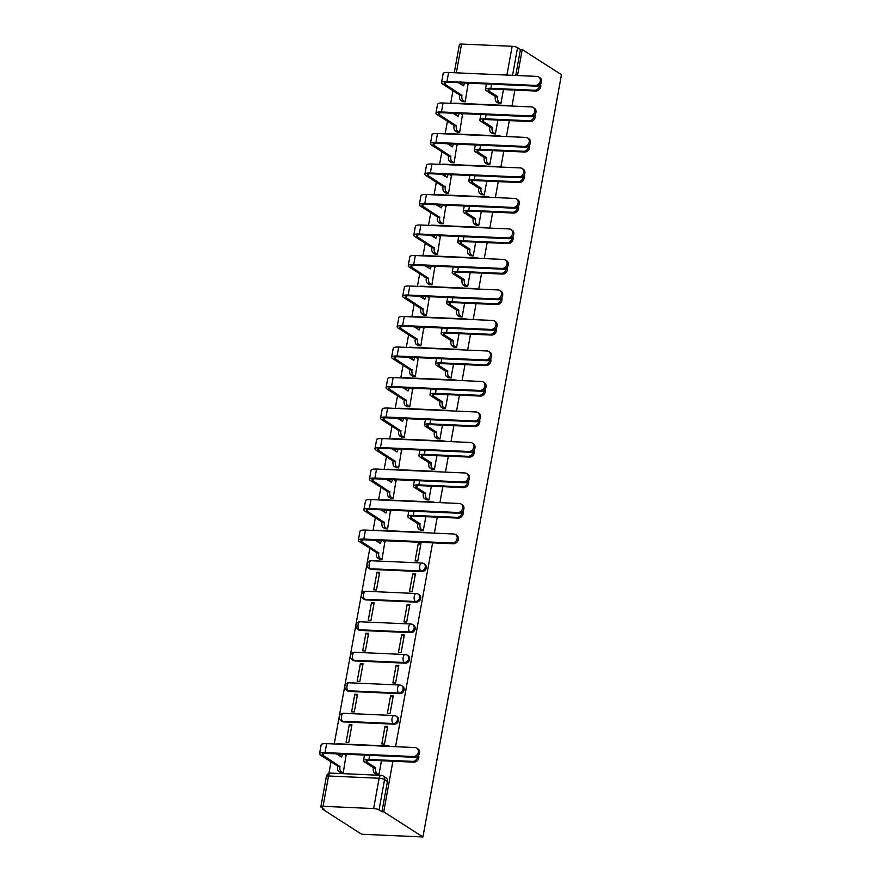 <?xml version="1.0" encoding="UTF-8"?>
<svg xmlns="http://www.w3.org/2000/svg" width="881" height="881" viewBox="0 0 881 881"><rect width="100%" height="100%" fill="white"/><g stroke="black" fill="none" stroke-linecap="round" stroke-linejoin="round"><path stroke-width="1.32" d="M371.375 569.401L421.966 571.648A4.097 3.447 -57.4 0 0 426.25 567.893A4.097 3.447 -57.4 0 0 424.884 564.292L423.86 563.642A4.097 3.447 122.6 0 1 425.226 567.243A4.097 3.447 122.6 0 1 420.942 570.998L370.361 568.752A4.097 3.447 122.6 0 1 368.864 568.278L369.877 568.939A4.097 3.447 -57.4 0 0 371.375 569.401L370.361 568.752A4.097 1.982 92.5 0 1 369.205 563.653A4.097 1.982 92.5 0 1 371.253 560.745A4.097 4.097 0 0 0 368.864 568.278M365.835 599.906L416.416 602.152A4.097 3.447 -57.4 0 0 420.7 598.397A4.097 3.447 -57.4 0 0 419.334 594.796L418.31 594.146A4.097 3.447 122.6 0 1 419.686 597.747A4.097 3.447 122.6 0 1 415.392 601.503L364.811 599.256A4.097 3.447 122.6 0 1 363.313 598.794L364.338 599.443A4.097 3.447 -57.4 0 0 365.835 599.906L364.811 599.256A4.097 1.982 92.5 0 1 363.666 594.157A4.097 1.982 92.5 0 1 365.703 591.261A4.097 4.097 0 0 0 363.313 598.794M360.285 630.422L410.876 632.657A4.097 3.447 -57.4 0 0 415.16 628.913A4.097 3.447 -57.4 0 0 413.795 625.301L412.771 624.651A4.097 3.447 122.6 0 1 414.136 628.252A4.097 3.447 122.6 0 1 409.852 632.007L359.272 629.761A4.097 3.447 122.6 0 1 357.774 629.298L358.798 629.948A4.097 3.447 -57.4 0 0 360.285 630.422L359.272 629.761A4.097 1.982 92.5 0 1 358.115 624.662A4.097 1.982 92.5 0 1 360.164 621.766A4.097 4.097 0 0 0 357.774 629.298M354.746 660.926L405.326 663.162A4.097 3.447 -57.4 0 0 409.621 659.417A4.097 3.447 -57.4 0 0 408.244 655.805L407.231 655.156A4.097 3.447 122.6 0 1 408.597 658.757A4.097 3.447 122.6 0 1 404.313 662.512L353.721 660.265A4.097 3.447 122.6 0 1 352.224 659.803L353.248 660.453A4.097 3.447 -57.4 0 0 354.746 660.926L353.721 660.265A4.097 1.982 92.5 0 1 352.576 655.167A4.097 1.982 92.5 0 1 354.614 652.27A4.097 4.097 0 0 0 352.224 659.803M349.206 691.431L399.787 693.677A4.097 3.447 -57.4 0 0 404.071 689.922A4.097 3.447 -57.4 0 0 402.705 686.321L401.681 685.66A4.097 3.447 122.6 0 1 403.046 689.261A4.097 3.447 122.6 0 1 398.763 693.017L348.182 690.77A4.097 3.447 122.6 0 1 346.685 690.308L347.709 690.957A4.097 3.447 -57.4 0 0 349.206 691.431L348.182 690.77A4.097 1.982 92.5 0 1 347.037 685.671A4.097 1.982 92.5 0 1 349.074 682.775A4.097 4.097 0 0 0 346.685 690.308M343.656 721.935L394.248 724.182A4.097 3.447 -57.4 0 0 398.531 720.427A4.097 3.447 -57.4 0 0 397.166 716.826L396.142 716.165A4.097 3.447 122.6 0 1 397.507 719.766A4.097 3.447 122.6 0 1 393.223 723.521L342.632 721.275A4.097 3.447 122.6 0 1 341.145 720.812L342.158 721.473A4.097 3.447 -57.4 0 0 343.656 721.935L342.632 721.275A4.097 1.982 92.5 0 1 341.487 716.176A4.097 1.982 92.5 0 1 343.524 713.28A4.097 4.097 0 0 0 341.145 720.812M452.966 90.699L450.676 103.33M447.427 121.215L445.125 133.835M441.877 151.719L439.586 164.34M436.337 182.224L434.036 194.855M430.787 212.728L428.496 225.36M425.248 243.233L422.957 255.864M419.708 273.738L417.407 286.369M414.158 304.242L411.868 316.874M408.619 334.758L406.317 347.378M403.069 365.263L400.778 377.883M397.529 395.767L395.239 408.388M391.979 426.272L389.688 438.903M386.44 456.776L384.149 469.408M380.9 487.281L378.599 499.912M375.35 517.786L373.059 530.417M369.811 548.29L334.251 743.96M331.003 761.834L328.899 773.386M322.589 808.152L322.413 809.11L361.628 834.23L422.935 836.95L383.72 811.83L392.915 761.228M517.521 75.546L522.246 49.567L561.461 74.687L422.935 836.95M395.558 746.681L432.604 542.85M434.366 533.137L437.262 517.18M439.905 502.633L442.813 486.675M445.456 472.128L448.352 456.16M450.995 441.612L453.902 425.655M456.545 411.108L459.442 395.151M462.085 380.603L464.981 364.646M467.635 350.098L470.531 334.141M473.174 319.594L476.07 303.637M478.713 289.089L481.621 273.132M484.264 258.585L487.16 242.627M489.803 228.08L492.71 212.112M495.353 197.564L498.25 181.607M500.893 167.06L503.789 151.103M506.432 136.555L509.339 120.598M511.982 106.05L514.878 90.093M454.266 72.738L459.397 44.513A4.097 0.969 10.3 0 1 461.556 44.05L512.147 46.297A4.097 0.969 10.3 0 1 517.576 47.64L512.544 75.326M522.246 49.567L520.462 49.49L517.576 47.64M323.03 806.313L373.621 808.549L379.127 778.242L328.547 775.996L323.03 806.313A4.097 0.969 -169.7 0 0 320.871 806.765A4.097 0.969 -169.7 0 0 321.323 807.337L324.197 809.187L322.413 809.11M381.693 775.522A4.097 3.447 122.6 0 1 383.191 775.985A4.097 3.447 122.6 0 1 384.557 779.597L379.05 809.903L381.936 811.753L383.72 811.83M379.05 809.903A4.097 0.969 -169.7 0 0 373.621 808.549M340.562 772.659L343.216 772.967L346.046 755.358M349.272 724.744L346.079 742.342L348.755 742.463L351.96 724.865L349.272 724.744L351.695 726.296M385.019 726.329L381.825 743.927L384.501 744.049L387.706 726.451L385.019 726.329L387.442 727.882M354.823 694.239L351.618 711.837L354.305 711.958L357.499 694.36L354.823 694.239L357.234 695.792M390.569 695.825L387.365 713.423L390.052 713.544L393.245 695.946L390.569 695.825L392.992 697.378M360.362 663.734L357.168 681.332L359.844 681.453L363.038 663.856L360.362 663.734L362.785 665.287M396.109 665.32L392.915 682.918L395.591 683.039L398.796 665.441L396.109 665.32L398.531 666.873M365.901 633.23L362.708 650.828L365.384 650.949L368.588 633.351L365.901 633.23L368.324 634.783M401.659 634.816L398.454 652.414L401.141 652.535L404.335 634.937L401.659 634.816L404.071 636.368M371.452 602.725L368.247 620.323L370.934 620.444L374.128 602.835L371.452 602.725L373.874 604.278M407.198 604.311L404.005 621.909L406.681 622.03L409.874 604.421L407.198 604.311L409.621 605.864M376.991 572.221L373.797 589.818L376.473 589.94L379.678 572.331L376.991 572.221L379.414 573.762M412.737 573.806L409.544 591.404L412.22 591.525L415.425 573.916L412.737 573.806L415.16 575.348M379.37 559.116L382.024 559.424L384.854 541.815M418.288 543.291L415.083 560.9L417.77 561.01L420.964 543.412L418.288 543.291L420.711 544.843M384.92 528.611L387.563 528.919L390.404 511.31M420.666 530.197L423.309 530.505L425.831 516.673M390.459 498.106L393.113 498.415L395.943 480.806M426.206 499.692L428.86 500.001L431.371 486.158M396.01 467.602L398.653 467.91L401.483 450.29M431.756 469.188L434.399 469.496L436.91 455.653M401.549 437.097L404.192 437.405L407.033 419.785M437.295 438.683L439.938 438.991L442.46 425.149M407.088 406.582L409.742 406.901L412.572 389.281M442.846 408.167L445.489 408.487L448 394.644M412.638 376.077L415.281 376.396L418.123 358.776M448.385 377.663L451.028 377.982L453.55 364.139M418.178 345.572L420.832 345.892L423.662 328.272M453.924 347.158L456.578 347.466L459.089 333.635M423.728 315.068L426.371 315.376L429.212 297.767M459.475 316.653L462.118 316.962L464.639 303.13M429.267 284.563L431.91 284.871L434.751 267.262M465.014 286.149L467.668 286.457L470.179 272.625M434.818 254.058L437.461 254.367L440.291 236.758M470.564 255.644L473.207 255.953L475.718 242.11M440.357 223.554L443 223.862L445.841 206.242M476.103 225.14L478.746 225.448L481.268 211.605M445.896 193.049L448.55 193.357L451.38 175.737M481.654 194.635L484.297 194.943L486.808 181.101M451.446 162.533L454.089 162.853L456.931 145.233M487.193 164.119L489.836 164.439L492.358 150.596M456.986 132.029L459.64 132.348L462.47 114.728M492.732 133.615L495.386 133.934L497.897 120.091M462.536 101.524L465.179 101.833L468.02 84.224M498.283 103.11L500.926 103.418L503.436 89.587M376.319 774.245L378.962 774.553L381.473 760.721M520.462 49.49L515.737 75.469M381.936 811.753L387.442 781.436A4.097 3.447 -57.4 0 0 386.076 777.835L383.191 775.985A4.097 4.097 0 0 0 381.165 775.346L330.584 773.1A4.097 4.097 0 0 0 326.377 776.458L320.871 806.765M418.53 755.281A4.702 3.965 122.6 0 1 417.913 759.929A4.702 3.965 122.6 0 1 413.85 762.153L370.141 760.215A7.676 1.817 -169.7 0 0 366.078 761.074A7.676 1.817 -169.7 0 0 366.925 762.153L375.758 767.803L373.434 767.703L364.602 762.043A10.33 2.445 10.3 0 1 363.468 760.6A10.33 2.445 10.3 0 1 368.941 759.444L412.638 761.382A4.702 3.965 -57.4 0 0 417.649 756.217M375.758 767.803L375.702 768.1A4.097 1.982 92.5 0 0 376.848 773.199L374.524 773.1A4.097 1.982 -87.5 0 1 373.379 768.001L373.434 767.703M376.639 774.454L374.524 773.1M378.962 774.553L376.848 773.199M413.398 756.537A4.702 3.965 -57.4 0 0 418.035 753.233A4.702 3.965 -57.4 0 0 416.757 748.079A4.702 3.965 -57.4 0 0 415.028 747.54L326.642 743.619L325.012 752.616L413.398 756.537L414.61 757.308L326.223 753.387A7.676 1.817 -169.7 0 0 322.16 754.246A7.676 1.817 -169.7 0 0 322.997 755.325L339.956 766.514A4.097 1.982 92.5 0 0 341.101 771.613L343.216 772.967M416.757 748.079L417.957 748.85A4.702 3.965 122.6 0 1 419.246 754.004A4.702 3.965 122.6 0 1 414.61 757.308M340.011 766.217L337.687 766.118L320.673 755.226A10.33 2.445 10.3 0 1 319.539 753.773A10.33 2.445 10.3 0 1 325.012 752.616M340.892 772.868L338.778 771.514A4.097 1.982 -87.5 0 1 337.632 766.415L337.687 766.118M346.376 755.568L344.262 754.213A4.097 1.982 92.5 0 0 344.229 754.191M343.227 754.147A4.097 1.982 92.5 0 0 341.696 756.933L336.355 753.839M339.592 755.92A4.097 1.982 -87.5 0 1 340.903 754.037M319.539 753.773L321.169 744.775A10.33 2.445 10.3 0 1 326.642 743.619M462.877 511.233A4.702 3.965 122.6 0 1 462.261 515.881A4.702 3.965 122.6 0 1 458.197 518.105L414.499 516.167A7.676 1.817 -169.7 0 0 410.436 517.026A7.676 1.817 -169.7 0 0 411.273 518.105L420.105 523.755L417.781 523.655L408.949 517.995A10.33 2.445 10.3 0 1 407.815 516.552A10.33 2.445 10.3 0 1 413.288 515.396L456.986 517.334A4.702 3.965 -57.4 0 0 461.996 512.158M420.105 523.755L420.05 524.052A4.097 1.982 92.5 0 0 421.195 529.151L418.871 529.052A4.097 1.982 -87.5 0 1 417.726 523.953L417.781 523.655M420.997 530.406L418.871 529.052M423.309 530.505L421.195 529.151M468.417 480.729A4.702 3.965 122.6 0 1 467.811 485.376A4.702 3.965 122.6 0 1 463.736 487.6L420.039 485.662A7.676 1.817 -169.7 0 0 415.975 486.521A7.676 1.817 -169.7 0 0 416.823 487.6L425.644 493.25L423.32 493.151L414.499 487.49A10.33 2.445 10.3 0 1 413.354 486.048A10.33 2.445 10.3 0 1 418.827 484.891L462.536 486.83A4.702 3.965 -57.4 0 0 467.547 481.654M425.644 493.25L425.6 493.547A4.097 1.982 92.5 0 0 426.745 498.646L424.422 498.547A4.097 1.982 -87.5 0 1 423.276 493.437L423.32 493.151M426.536 499.901L424.422 498.547M428.86 500.001L426.745 498.646M473.967 450.224A4.702 3.965 122.6 0 1 473.35 454.86A4.702 3.965 122.6 0 1 469.287 457.096L425.578 455.158A7.676 1.817 -169.7 0 0 421.525 456.017A7.676 1.817 -169.7 0 0 422.362 457.085L431.194 462.745L428.871 462.646L420.039 456.986A10.33 2.445 10.3 0 1 418.904 455.543A10.33 2.445 10.3 0 1 424.378 454.376L468.075 456.314A4.702 3.965 -57.4 0 0 473.086 451.149M431.194 462.745L431.139 463.043A4.097 1.982 92.5 0 0 432.285 468.141L429.961 468.042A4.097 1.982 -87.5 0 1 428.816 462.932L428.871 462.646M432.075 469.397L429.961 468.042M434.399 469.496L432.285 468.141M479.506 419.719A4.702 3.965 122.6 0 1 478.89 424.356A4.702 3.965 122.6 0 1 474.826 426.591L431.128 424.653A7.676 1.817 -169.7 0 0 427.065 425.512A7.676 1.817 -169.7 0 0 427.913 426.58L436.734 432.241L434.41 432.142L425.589 426.481A10.33 2.445 10.3 0 1 424.444 425.038A10.33 2.445 10.3 0 1 429.917 423.871L473.626 425.809A4.702 3.965 -57.4 0 0 478.625 420.644M436.734 432.241L436.679 432.527A4.097 1.982 92.5 0 0 437.835 437.637L435.511 437.527A4.097 1.982 -87.5 0 1 434.355 432.428L434.41 432.142M437.626 438.892L435.511 437.527M439.949 438.991L437.835 437.637M485.057 389.215A4.702 3.965 122.6 0 1 484.44 393.851A4.702 3.965 122.6 0 1 480.376 396.076L436.668 394.137A7.676 1.817 -169.7 0 0 432.604 395.007A7.676 1.817 -169.7 0 0 433.452 396.076L442.284 401.736L439.96 401.626L431.128 395.976A10.33 2.445 10.3 0 1 429.994 394.523A10.33 2.445 10.3 0 1 435.467 393.367L479.165 395.305A4.702 3.965 -57.4 0 0 484.176 390.14M442.284 401.736L442.229 402.022A4.097 1.982 92.5 0 0 443.374 407.132L441.051 407.022A4.097 1.982 -87.5 0 1 439.905 401.923L439.96 401.626M443.165 408.377L441.051 407.022M445.489 408.487L443.374 407.132M490.596 358.71A4.702 3.965 122.6 0 1 489.979 363.346A4.702 3.965 122.6 0 1 485.916 365.571L442.218 363.633A7.676 1.817 -169.7 0 0 438.154 364.492A7.676 1.817 -169.7 0 0 438.991 365.571L447.823 371.231L445.5 371.121L436.668 365.472A10.33 2.445 10.3 0 1 435.533 364.018A10.33 2.445 10.3 0 1 441.007 362.862L484.704 364.8A4.702 3.965 -57.4 0 0 489.715 359.635M447.823 371.231L447.768 371.518A4.097 1.982 92.5 0 0 448.925 376.627L446.601 376.517A4.097 1.982 -87.5 0 1 445.445 371.419L445.5 371.121M448.715 377.872L446.601 376.517M451.028 377.971L448.925 376.627M496.146 328.206A4.702 3.965 122.6 0 1 495.529 332.842A4.702 3.965 122.6 0 1 491.466 335.066L447.757 333.128A7.676 1.817 -169.7 0 0 443.694 333.987A7.676 1.817 -169.7 0 0 444.542 335.066L453.374 340.716L451.05 340.617L442.218 334.967A10.33 2.445 10.3 0 1 441.084 333.514A10.33 2.445 10.3 0 1 446.546 332.357L490.254 334.295A4.702 3.965 -57.4 0 0 495.265 329.131M453.374 340.716L453.319 341.013A4.097 1.982 92.5 0 0 454.464 346.112L452.14 346.013A4.097 1.982 -87.5 0 1 450.995 340.914L451.05 340.617M454.255 347.367L452.14 346.013M456.578 347.466L454.464 346.112M501.685 297.69A4.702 3.965 122.6 0 1 501.069 302.337A4.702 3.965 122.6 0 1 497.005 304.562L453.308 302.624A7.676 1.817 -169.7 0 0 449.244 303.482A7.676 1.817 -169.7 0 0 450.081 304.562L458.913 310.211L456.589 310.112L447.757 304.452A10.33 2.445 10.3 0 1 446.623 303.009A10.33 2.445 10.3 0 1 452.096 301.853L495.794 303.791A4.702 3.965 -57.4 0 0 500.804 298.626M458.913 310.211L458.858 310.508A4.097 1.982 92.5 0 0 460.003 315.607L457.68 315.508A4.097 1.982 -87.5 0 1 456.534 310.409L456.589 310.112M459.805 316.863L457.68 315.508M462.118 316.962L460.003 315.607M507.225 267.185A4.702 3.965 122.6 0 1 506.619 271.833A4.702 3.965 122.6 0 1 502.544 274.057L458.847 272.119A7.676 1.817 -169.7 0 0 454.783 272.978A7.676 1.817 -169.7 0 0 455.631 274.057L464.452 279.706L462.129 279.607L453.308 273.947A10.33 2.445 10.3 0 1 452.162 272.504A10.33 2.445 10.3 0 1 457.635 271.348L501.344 273.286A4.702 3.965 -57.4 0 0 506.344 268.11M464.452 279.706L464.408 280.004A4.097 1.982 92.5 0 0 465.553 285.103L463.23 285.004A4.097 1.982 -87.5 0 1 462.085 279.905L462.129 279.607M465.344 286.358L463.23 285.004M467.668 286.457L465.553 285.103M512.775 236.681A4.702 3.965 122.6 0 1 512.158 241.328A4.702 3.965 122.6 0 1 508.095 243.552L464.386 241.614A7.676 1.817 -169.7 0 0 460.323 242.473A7.676 1.817 -169.7 0 0 461.17 243.552L470.002 249.202L467.679 249.103L458.847 243.442A10.33 2.445 10.3 0 1 457.713 242A10.33 2.445 10.3 0 1 463.186 240.843L506.883 242.782A4.702 3.965 -57.4 0 0 511.894 237.606M470.002 249.202L469.947 249.499A4.097 1.982 92.5 0 0 471.093 254.598L468.769 254.499A4.097 1.982 -87.5 0 1 467.624 249.389L467.679 249.103M470.883 255.853L468.769 254.499M473.207 255.953L471.093 254.598M518.314 206.176A4.702 3.965 122.6 0 1 517.698 210.812A4.702 3.965 122.6 0 1 513.634 213.048L469.936 211.11A7.676 1.817 -169.7 0 0 465.873 211.969A7.676 1.817 -169.7 0 0 466.721 213.037L475.542 218.697L473.218 218.598L464.397 212.938A10.33 2.445 10.3 0 1 463.252 211.495A10.33 2.445 10.3 0 1 468.725 210.328L512.423 212.266A4.702 3.965 -57.4 0 0 517.433 207.101M475.542 218.697L475.487 218.995A4.097 1.982 92.5 0 0 476.643 224.093L474.319 223.994A4.097 1.982 -87.5 0 1 473.163 218.884L473.218 218.598M476.434 225.349L474.319 223.994M478.746 225.448L476.643 224.093M523.865 175.671A4.702 3.965 122.6 0 1 523.248 180.308A4.702 3.965 122.6 0 1 519.184 182.543L475.476 180.605A7.676 1.817 -169.7 0 0 471.412 181.464A7.676 1.817 -169.7 0 0 472.26 182.532L481.092 188.193L478.768 188.082L469.936 182.433A10.33 2.445 10.3 0 1 468.802 180.99A10.33 2.445 10.3 0 1 474.264 179.823L517.973 181.761A4.702 3.965 -57.4 0 0 522.984 176.596M481.092 188.193L481.037 188.479A4.097 1.982 92.5 0 0 482.182 193.589L479.859 193.479A4.097 1.982 -87.5 0 1 478.713 188.38L478.768 188.082M481.973 194.844L479.859 193.479M484.297 194.943L482.182 193.589M529.404 145.167A4.702 3.965 122.6 0 1 528.787 149.803A4.702 3.965 122.6 0 1 524.724 152.028L481.026 150.089A7.676 1.817 -169.7 0 0 476.962 150.959A7.676 1.817 -169.7 0 0 477.799 152.028L486.631 157.688L484.308 157.578L475.476 151.928A10.33 2.445 10.3 0 1 474.341 150.475A10.33 2.445 10.3 0 1 479.815 149.318L523.512 151.257A4.702 3.965 -57.4 0 0 528.523 146.092M486.631 157.688L486.576 157.974A4.097 1.982 92.5 0 0 487.722 163.084L485.398 162.974A4.097 1.982 -87.5 0 1 484.253 157.875L484.308 157.578M487.523 164.329L485.398 162.974M489.836 164.439L487.722 163.084M534.943 114.662A4.702 3.965 122.6 0 1 534.338 119.298A4.702 3.965 122.6 0 1 530.263 121.523L486.565 119.585A7.676 1.817 -169.7 0 0 482.502 120.444A7.676 1.817 -169.7 0 0 483.35 121.523L492.171 127.183L489.847 127.073L481.026 121.424A10.33 2.445 10.3 0 1 479.881 119.97A10.33 2.445 10.3 0 1 485.354 118.814L529.063 120.752A4.702 3.965 -57.4 0 0 534.073 115.587M492.171 127.183L492.127 127.47A4.097 1.982 92.5 0 0 493.272 132.568L490.948 132.469A4.097 1.982 -87.5 0 1 489.803 127.371L489.847 127.073M493.063 133.824L490.948 132.469M495.386 133.923L493.272 132.568M452.206 542.993A4.702 3.965 -57.4 0 0 456.843 539.69A4.702 3.965 -57.4 0 0 455.565 534.536A4.702 3.965 -57.4 0 0 453.836 533.996L365.45 530.076L363.82 539.073L452.206 542.993L453.418 543.764L365.02 539.844A7.676 1.817 -169.7 0 0 360.968 540.714A7.676 1.817 -169.7 0 0 361.805 541.782L378.764 552.971A4.097 1.982 92.5 0 0 379.909 558.069L382.024 559.424M455.565 534.536L456.765 535.307A4.702 3.965 122.6 0 1 458.054 540.46A4.702 3.965 122.6 0 1 453.418 543.764M378.808 552.673L376.484 552.574L359.481 541.683A10.33 2.445 10.3 0 1 358.347 540.229A10.33 2.445 10.3 0 1 363.82 539.073M379.7 559.325L377.586 557.97A4.097 1.982 -87.5 0 1 376.44 552.872L376.484 552.574M385.184 542.024L383.07 540.67A4.097 1.982 92.5 0 0 383.037 540.648M382.035 540.604A4.097 1.982 92.5 0 0 380.504 543.39L375.163 540.295M378.401 542.377A4.097 1.982 -87.5 0 1 379.711 540.505M358.347 540.229L359.977 531.243A10.33 2.445 10.3 0 1 365.45 530.076M457.746 512.489A4.702 3.965 -57.4 0 0 462.393 509.185A4.702 3.965 -57.4 0 0 461.104 504.031A4.702 3.965 -57.4 0 0 459.386 503.492L371 499.571L369.359 508.568L457.746 512.489L458.957 513.26L370.571 509.339A7.676 1.817 -169.7 0 0 366.507 510.198A7.676 1.817 -169.7 0 0 367.355 511.277L384.303 522.466A4.097 1.982 92.5 0 0 385.449 527.565L387.563 528.919M461.104 504.031L462.316 504.802A4.702 3.965 122.6 0 1 463.593 509.956A4.702 3.965 122.6 0 1 458.957 513.26M384.358 522.169L382.035 522.07L365.031 511.178A10.33 2.445 10.3 0 1 363.886 509.725A10.33 2.445 10.3 0 1 369.359 508.568M385.239 528.82L383.125 527.466A4.097 1.982 -87.5 0 1 381.98 522.367L382.035 522.07M390.724 511.52L388.609 510.165A4.097 1.982 92.5 0 0 388.576 510.143M387.574 510.099A4.097 1.982 92.5 0 0 386.043 512.885L380.713 509.791M383.951 511.872A4.097 1.982 -87.5 0 1 385.25 509.989M363.886 509.725L365.527 500.727A10.33 2.445 10.3 0 1 371 499.571M463.296 481.984A4.702 3.965 -57.4 0 0 467.932 478.68A4.702 3.965 -57.4 0 0 466.644 473.526A4.702 3.965 -57.4 0 0 464.926 472.987L376.539 469.066L374.91 478.064L463.296 481.984L464.496 482.755L376.11 478.835A7.676 1.817 -169.7 0 0 372.046 479.693A7.676 1.817 -169.7 0 0 372.894 480.773L389.843 491.961A4.097 1.982 92.5 0 0 390.999 497.06L393.113 498.415M466.644 473.526L467.855 474.297A4.702 3.965 122.6 0 1 469.144 479.451A4.702 3.965 122.6 0 1 464.496 482.755M389.898 491.664L387.574 491.565L370.571 480.663A10.33 2.445 10.3 0 1 369.436 479.22A10.33 2.445 10.3 0 1 374.91 478.064M390.79 498.316L388.675 496.961A4.097 1.982 -87.5 0 1 387.519 491.851L387.574 491.565M396.274 481.015L394.159 479.66A4.097 1.982 92.5 0 0 394.126 479.638M393.124 479.594A4.097 1.982 92.5 0 0 391.593 482.381L386.252 479.286M389.49 481.356A4.097 1.982 -87.5 0 1 390.801 479.484M369.436 479.22L371.066 470.223A10.33 2.445 10.3 0 1 376.539 469.066M468.835 451.479A4.702 3.965 -57.4 0 0 473.471 448.165A4.702 3.965 -57.4 0 0 472.194 443.022A4.702 3.965 -57.4 0 0 470.476 442.482L382.079 438.562L380.449 447.559L468.835 451.479L470.047 452.25L381.66 448.33A7.676 1.817 -169.7 0 0 377.597 449.189A7.676 1.817 -169.7 0 0 378.434 450.268L395.393 461.457A4.097 1.982 92.5 0 0 396.538 466.556L398.653 467.91M472.194 443.022L473.405 443.793A4.702 3.965 122.6 0 1 474.683 448.947A4.702 3.965 122.6 0 1 470.047 452.25M395.448 461.159L393.124 461.06L376.11 450.158A10.33 2.445 10.3 0 1 374.976 448.715A10.33 2.445 10.3 0 1 380.449 447.559M396.329 467.811L394.214 466.456A4.097 1.982 -87.5 0 1 393.069 461.347L393.124 461.06M401.813 450.499L399.699 449.145A4.097 1.982 92.5 0 0 399.666 449.134M398.664 449.09A4.097 1.982 92.5 0 0 397.133 451.876L391.792 448.781M395.04 450.852A4.097 1.982 -87.5 0 1 396.34 448.98M374.976 448.715L376.616 439.718A10.33 2.445 10.3 0 1 382.079 438.562M474.385 420.975A4.702 3.965 -57.4 0 0 479.022 417.66A4.702 3.965 -57.4 0 0 477.733 412.506A4.702 3.965 -57.4 0 0 476.015 411.978L387.629 408.057L385.988 417.054L474.385 420.975L475.586 421.746L387.2 417.825A7.676 1.817 -169.7 0 0 383.136 418.684A7.676 1.817 -169.7 0 0 383.984 419.763L400.932 430.952A4.097 1.982 92.5 0 0 402.088 436.051L404.192 437.405M477.733 412.506L478.945 413.288A4.702 3.965 122.6 0 1 480.222 418.442A4.702 3.965 122.6 0 1 475.586 421.746M400.987 430.655L398.664 430.556L381.66 419.653A10.33 2.445 10.3 0 1 380.526 418.211A10.33 2.445 10.3 0 1 385.988 417.054M401.879 437.306L399.765 435.941A4.097 1.982 -87.5 0 1 398.608 430.842L398.664 430.556M407.363 419.995L405.249 418.64A4.097 1.982 92.5 0 0 405.216 418.618M404.214 418.574A4.097 1.982 92.5 0 0 402.672 421.36L397.342 418.277M400.58 420.347A4.097 1.982 -87.5 0 1 401.89 418.475M380.526 418.211L382.156 409.213A10.33 2.445 10.3 0 1 387.629 408.057M479.925 390.459A4.702 3.965 -57.4 0 0 484.561 387.155A4.702 3.965 -57.4 0 0 483.284 382.002A4.702 3.965 -57.4 0 0 481.555 381.473L393.168 377.553L391.538 386.539L479.925 390.459L481.136 391.241L392.75 387.321A7.676 1.817 -169.7 0 0 388.686 388.18A7.676 1.817 -169.7 0 0 389.523 389.248L406.482 400.437A4.097 1.982 92.5 0 0 407.628 405.546L409.742 406.901M483.284 382.002L484.484 382.783A4.702 3.965 122.6 0 1 485.772 387.926A4.702 3.965 122.6 0 1 481.136 391.241M406.537 400.15L404.214 400.04L387.2 389.149A10.33 2.445 10.3 0 1 386.065 387.706A10.33 2.445 10.3 0 1 391.538 386.539M407.418 406.791L405.304 405.436A4.097 1.982 -87.5 0 1 404.159 400.337L404.214 400.04M412.903 389.49L410.788 388.136A4.097 1.982 92.5 0 0 410.755 388.114M409.753 388.069A4.097 1.982 92.5 0 0 408.222 390.856L402.881 387.772M406.119 389.843A4.097 1.982 -87.5 0 1 407.429 387.97M386.065 387.706L387.695 378.709A10.33 2.445 10.3 0 1 393.168 377.553M485.464 359.955A4.702 3.965 -57.4 0 0 490.111 356.651A4.702 3.965 -57.4 0 0 488.823 351.497A4.702 3.965 -57.4 0 0 487.105 350.968L398.719 347.048L397.078 356.034L485.464 359.955L486.675 360.736L398.289 356.816A7.676 1.817 -169.7 0 0 394.225 357.675A7.676 1.817 -169.7 0 0 395.073 358.743L412.022 369.932A4.097 1.982 92.5 0 0 413.167 375.042L415.281 376.385M488.823 351.497L490.034 352.268A4.702 3.965 122.6 0 1 491.312 357.422A4.702 3.965 122.6 0 1 486.675 360.736M412.077 369.646L409.753 369.535L392.75 358.644A10.33 2.445 10.3 0 1 391.605 357.201A10.33 2.445 10.3 0 1 397.078 356.034M412.969 376.286L410.843 374.932A4.097 1.982 -87.5 0 1 409.698 369.833L409.753 369.535M418.442 358.985L416.339 357.631A4.097 1.982 92.5 0 0 416.295 357.609M415.292 357.565A4.097 1.982 92.5 0 0 413.762 360.351L408.432 357.257M411.669 359.338A4.097 1.982 -87.5 0 1 412.969 357.466M391.605 357.201L393.245 348.204A10.33 2.445 10.3 0 1 398.719 347.048M491.014 329.45A4.702 3.965 -57.4 0 0 495.651 326.146A4.702 3.965 -57.4 0 0 494.362 320.992A4.702 3.965 -57.4 0 0 492.644 320.453L404.258 316.532L402.628 325.53L491.014 329.45L492.215 330.232L403.828 326.3A7.676 1.817 -169.7 0 0 399.765 327.17A7.676 1.817 -169.7 0 0 400.613 328.239L417.572 339.427A4.097 1.982 92.5 0 0 418.717 344.526L420.832 345.881M494.362 320.992L495.574 321.763A4.702 3.965 122.6 0 1 496.862 326.917A4.702 3.965 122.6 0 1 492.215 330.232M417.616 339.13L415.292 339.031L398.289 328.139A10.33 2.445 10.3 0 1 397.155 326.686A10.33 2.445 10.3 0 1 402.628 325.53M418.508 345.781L416.394 344.427A4.097 1.982 -87.5 0 1 415.248 339.328L415.292 339.031M423.992 328.481L421.878 327.126A4.097 1.982 92.5 0 0 421.845 327.104M420.843 327.06A4.097 1.982 92.5 0 0 419.312 329.846L413.971 326.752M417.209 328.833A4.097 1.982 -87.5 0 1 418.519 326.961M397.155 326.686L398.785 317.7A10.33 2.445 10.3 0 1 404.258 316.532M496.554 298.945A4.702 3.965 -57.4 0 0 501.19 295.642A4.702 3.965 -57.4 0 0 499.912 290.488A4.702 3.965 -57.4 0 0 498.194 289.948L409.808 286.028L408.167 295.025L496.554 298.945L497.765 299.716L409.379 295.796A7.676 1.817 -169.7 0 0 405.315 296.666A7.676 1.817 -169.7 0 0 406.163 297.734L423.111 308.923A4.097 1.982 92.5 0 0 424.257 314.021L426.371 315.376M499.912 290.488L501.124 291.259A4.702 3.965 122.6 0 1 502.401 296.412A4.702 3.965 122.6 0 1 497.765 299.716M423.166 308.625L420.843 308.526L403.839 297.635A10.33 2.445 10.3 0 1 402.694 296.181A10.33 2.445 10.3 0 1 408.167 295.025M424.047 315.277L421.933 313.922A4.097 1.982 -87.5 0 1 420.788 308.824L420.843 308.526M429.532 297.976L427.417 296.622A4.097 1.982 92.5 0 0 427.384 296.6M426.382 296.556A4.097 1.982 92.5 0 0 424.851 299.342L419.521 296.247M422.759 298.329A4.097 1.982 -87.5 0 1 424.058 296.457M402.694 296.181L404.335 287.195A10.33 2.445 10.3 0 1 409.808 286.028M502.104 268.441A4.702 3.965 -57.4 0 0 506.74 265.137A4.702 3.965 -57.4 0 0 505.452 259.983A4.702 3.965 -57.4 0 0 503.734 259.443L415.347 255.523L413.707 264.52L502.104 268.441L503.304 269.212L414.918 265.291A7.676 1.817 -169.7 0 0 410.854 266.15A7.676 1.817 -169.7 0 0 411.702 267.229L428.651 278.418A4.097 1.982 92.5 0 0 429.807 283.517L431.91 284.871M505.452 259.983L506.663 260.754A4.702 3.965 122.6 0 1 507.952 265.908A4.702 3.965 122.6 0 1 503.304 269.212M428.706 278.121L426.382 278.022L409.379 267.13A10.33 2.445 10.3 0 1 408.244 265.677A10.33 2.445 10.3 0 1 413.707 264.52M429.598 284.772L427.483 283.418A4.097 1.982 -87.5 0 1 426.327 278.319L426.382 278.022M435.082 267.472L432.967 266.117A4.097 1.982 92.5 0 0 432.934 266.095M431.932 266.051A4.097 1.982 92.5 0 0 430.391 268.837L425.06 265.743M428.298 267.824A4.097 1.982 -87.5 0 1 429.609 265.941M408.244 265.677L409.874 256.679A10.33 2.445 10.3 0 1 415.347 255.523M507.643 237.936A4.702 3.965 -57.4 0 0 512.279 234.632A4.702 3.965 -57.4 0 0 511.002 229.478A4.702 3.965 -57.4 0 0 509.273 228.939L420.887 225.018L419.257 234.016L507.643 237.936L508.855 238.707L420.468 234.786A7.676 1.817 -169.7 0 0 416.405 235.645A7.676 1.817 -169.7 0 0 417.242 236.725L434.201 247.913A4.097 1.982 92.5 0 0 435.346 253.012L437.461 254.367M511.002 229.478L512.202 230.249A4.702 3.965 122.6 0 1 513.491 235.403A4.702 3.965 122.6 0 1 508.855 238.707M434.256 247.616L431.932 247.517L414.918 236.615A10.33 2.445 10.3 0 1 413.784 235.172A10.33 2.445 10.3 0 1 419.257 234.016M435.137 254.268L433.023 252.913A4.097 1.982 -87.5 0 1 431.877 247.803L431.932 247.517M440.621 236.967L438.507 235.612A4.097 1.982 92.5 0 0 438.474 235.59M437.472 235.546A4.097 1.982 92.5 0 0 435.941 238.333L430.6 235.238M433.848 237.308A4.097 1.982 -87.5 0 1 435.148 235.436M413.784 235.172L415.425 226.175A10.33 2.445 10.3 0 1 420.887 225.018M513.183 207.431A4.702 3.965 -57.4 0 0 517.83 204.117A4.702 3.965 -57.4 0 0 516.541 198.974A4.702 3.965 -57.4 0 0 514.823 198.434L426.437 194.514L424.796 203.511L513.183 207.431L514.394 208.202L426.008 204.282A7.676 1.817 -169.7 0 0 421.944 205.141A7.676 1.817 -169.7 0 0 422.792 206.22L439.74 217.409A4.097 1.982 92.5 0 0 440.885 222.508L443 223.862M516.541 198.974L517.753 199.745A4.702 3.965 122.6 0 1 519.03 204.899A4.702 3.965 122.6 0 1 514.394 208.202M439.795 217.111L437.472 217.012L420.468 206.11A10.33 2.445 10.3 0 1 419.323 204.667A10.33 2.445 10.3 0 1 424.796 203.511M440.687 223.763L438.562 222.408A4.097 1.982 -87.5 0 1 437.416 217.299L437.472 217.012M446.171 206.451L444.057 205.097A4.097 1.982 92.5 0 0 444.013 205.086M443.022 205.031A4.097 1.982 92.5 0 0 441.48 207.828L436.15 204.733M439.388 206.804A4.097 1.982 -87.5 0 1 440.698 204.932M419.323 204.667L420.964 195.67A10.33 2.445 10.3 0 1 426.437 194.514M518.733 176.927A4.702 3.965 -57.4 0 0 523.369 173.612A4.702 3.965 -57.4 0 0 522.092 168.458A4.702 3.965 -57.4 0 0 520.363 167.93L431.976 164.009L430.346 173.006L518.733 176.927L519.944 177.698L431.547 173.777A7.676 1.817 -169.7 0 0 427.494 174.636A7.676 1.817 -169.7 0 0 428.331 175.715L445.29 186.893A4.097 1.982 92.5 0 0 446.436 192.003L448.55 193.357M522.092 168.458L523.292 169.24A4.702 3.965 122.6 0 1 524.58 174.394A4.702 3.965 122.6 0 1 519.944 177.698M445.334 186.607L443.011 186.497L426.008 175.605A10.33 2.445 10.3 0 1 424.873 174.163A10.33 2.445 10.3 0 1 430.346 173.006M446.226 193.258L444.112 191.893A4.097 1.982 -87.5 0 1 442.967 186.794L443.011 186.497M451.711 175.947L449.596 174.592A4.097 1.982 92.5 0 0 449.563 174.57M448.561 174.526A4.097 1.982 92.5 0 0 447.03 177.312L441.689 174.229M444.927 176.299A4.097 1.982 -87.5 0 1 446.238 174.427M424.873 174.163L426.503 165.165A10.33 2.445 10.3 0 1 431.976 164.009M524.272 146.411A4.702 3.965 -57.4 0 0 528.919 143.107A4.702 3.965 -57.4 0 0 527.631 137.954A4.702 3.965 -57.4 0 0 525.913 137.425L437.527 133.505L435.886 142.491L524.272 146.411L525.483 147.193L437.097 143.273A7.676 1.817 -169.7 0 0 433.034 144.132A7.676 1.817 -169.7 0 0 433.881 145.2L450.83 156.389A4.097 1.982 92.5 0 0 451.975 161.498L454.089 162.853M527.631 137.954L528.842 138.735A4.702 3.965 122.6 0 1 530.12 143.878A4.702 3.965 122.6 0 1 525.483 147.193M450.885 156.102L448.561 155.992L431.558 145.101A10.33 2.445 10.3 0 1 430.413 143.658A10.33 2.445 10.3 0 1 435.886 142.491M451.766 162.743L449.651 161.388A4.097 1.982 -87.5 0 1 448.506 156.289L448.561 155.992M457.25 145.442L455.136 144.088A4.097 1.982 92.5 0 0 455.103 144.066M454.1 144.021A4.097 1.982 92.5 0 0 452.57 146.808L447.24 143.724M450.477 145.794A4.097 1.982 -87.5 0 1 451.777 143.922M430.413 143.658L432.053 134.661A10.33 2.445 10.3 0 1 437.527 133.505M529.822 115.907A4.702 3.965 -57.4 0 0 534.459 112.603A4.702 3.965 -57.4 0 0 533.17 107.449A4.702 3.965 -57.4 0 0 531.452 106.92L443.066 102.989L441.436 111.986L529.822 115.907L531.023 116.688L442.636 112.768A7.676 1.817 -169.7 0 0 438.573 113.627A7.676 1.817 -169.7 0 0 439.421 114.695L456.369 125.884A4.097 1.982 92.5 0 0 457.525 130.983L459.64 132.337M533.17 107.449L534.382 108.22A4.702 3.965 122.6 0 1 535.67 113.374A4.702 3.965 122.6 0 1 531.023 116.688M456.424 125.598L454.1 125.487L437.097 114.596A10.33 2.445 10.3 0 1 435.963 113.153A10.33 2.445 10.3 0 1 441.436 111.986M457.316 132.238L455.202 130.884A4.097 1.982 -87.5 0 1 454.045 125.785L454.1 125.487M462.8 114.937L460.686 113.583A4.097 1.982 92.5 0 0 460.653 113.561M459.651 113.517A4.097 1.982 92.5 0 0 458.12 116.303L452.779 113.209M456.017 115.29A4.097 1.982 -87.5 0 1 457.327 113.418M435.963 113.153L437.593 104.156A10.33 2.445 10.3 0 1 443.066 102.989M540.494 84.158A4.702 3.965 122.6 0 1 539.877 88.794A4.702 3.965 122.6 0 1 535.813 91.018L492.105 89.08A7.676 1.817 -169.7 0 0 488.052 89.939A7.676 1.817 -169.7 0 0 488.889 91.018L497.721 96.668L495.397 96.569L486.565 90.919A10.33 2.445 10.3 0 1 485.431 89.466A10.33 2.445 10.3 0 1 490.904 88.309L534.602 90.247A4.702 3.965 -57.4 0 0 539.613 85.083M497.721 96.668L497.666 96.965A4.097 1.982 92.5 0 0 498.811 102.064L496.488 101.965A4.097 1.982 -87.5 0 1 495.342 96.866L495.397 96.569M498.602 103.319L496.488 101.965M500.926 103.418L498.811 102.064M535.362 85.402A4.702 3.965 -57.4 0 0 539.998 82.098A4.702 3.965 -57.4 0 0 538.72 76.944A4.702 3.965 -57.4 0 0 537.003 76.405L448.605 72.484L446.975 81.481L535.362 85.402L536.573 86.173L448.187 82.252A7.676 1.817 -169.7 0 0 444.123 83.122A7.676 1.817 -169.7 0 0 444.96 84.191L461.919 95.379A4.097 1.982 92.5 0 0 463.065 100.478L465.179 101.833M538.72 76.944L539.932 77.715A4.702 3.965 122.6 0 1 541.209 82.869A4.702 3.965 122.6 0 1 536.573 86.173M461.974 95.082L459.651 94.983L442.636 84.091A10.33 2.445 10.3 0 1 441.502 82.638A10.33 2.445 10.3 0 1 446.975 81.481M462.855 101.733L460.741 100.379A4.097 1.982 -87.5 0 1 459.596 95.28L459.651 94.983M468.34 84.433L466.225 83.078A4.097 1.982 92.5 0 0 466.192 83.056M465.19 83.012A4.097 1.982 92.5 0 0 463.659 85.798L458.318 82.704M461.567 84.785A4.097 1.982 -87.5 0 1 462.866 82.913M441.502 82.638L443.143 73.652A10.33 2.445 10.3 0 1 448.605 72.484M421.966 571.648L420.942 570.998A4.097 1.982 -87.5 0 1 419.797 565.888A4.097 1.982 92.5 0 1 421.834 562.992A4.097 1.982 92.5 0 1 422.362 563.168A4.097 3.447 122.6 0 1 423.86 563.642A4.097 4.097 0 0 0 421.834 562.992L371.253 560.745M416.416 602.152L415.392 601.503A4.097 1.982 -87.5 0 1 414.246 596.393A4.097 1.982 92.5 0 1 416.284 593.497A4.097 1.982 92.5 0 1 416.812 593.673A4.097 3.447 122.6 0 1 418.31 594.146A4.097 4.097 0 0 0 416.284 593.497L365.703 591.261M410.876 632.657L409.852 632.007A4.097 1.982 -87.5 0 1 408.707 626.909A4.097 1.982 92.5 0 1 410.744 624.001A4.097 1.982 92.5 0 1 411.273 624.188A4.097 3.447 122.6 0 1 412.771 624.651A4.097 4.097 0 0 0 410.744 624.001L360.164 621.766M405.326 663.162L404.313 662.512A4.097 1.982 -87.5 0 1 403.157 657.413A4.097 1.982 92.5 0 1 405.205 654.517A4.097 1.982 92.5 0 1 405.734 654.693A4.097 3.447 122.6 0 1 407.231 655.156A4.097 4.097 0 0 0 405.205 654.517L354.614 652.27M399.787 693.677L398.763 693.017A4.097 1.982 -87.5 0 1 397.617 687.918A4.097 1.982 92.5 0 1 399.655 685.022A4.097 1.982 92.5 0 1 400.183 685.198A4.097 3.447 122.6 0 1 401.681 685.66A4.097 4.097 0 0 0 399.655 685.022L349.074 682.775M394.248 724.182L393.223 723.521A4.097 1.982 -87.5 0 1 392.078 718.422A4.097 1.982 92.5 0 1 394.115 715.526A4.097 1.982 92.5 0 1 394.644 715.702A4.097 3.447 122.6 0 1 396.142 716.165A4.097 4.097 0 0 0 394.115 715.526L343.524 713.28M506.916 75.072L512.147 46.297M461.556 44.05L456.325 72.826M337.181 744.093A4.097 1.982 92.5 0 1 337.985 743.784L388.565 746.031A4.097 1.982 92.5 0 1 389.094 746.207A4.097 3.447 122.6 0 1 390.14 746.438M390.173 746.438A4.097 4.097 0 0 0 388.565 746.031A4.097 1.982 92.5 0 0 387.772 746.328M375.989 530.549A4.097 1.982 92.5 0 1 376.793 530.241L427.373 532.487A4.097 1.982 92.5 0 1 427.902 532.664A4.097 3.447 122.6 0 1 428.948 532.895M381.539 500.045A4.097 1.982 92.5 0 1 382.332 499.736L432.923 501.983A4.097 1.982 92.5 0 1 433.452 502.159A4.097 3.447 122.6 0 1 434.498 502.39M387.078 469.529A4.097 1.982 92.5 0 1 387.882 469.232L438.463 471.478A4.097 1.982 92.5 0 1 438.991 471.654A4.097 3.447 122.6 0 1 440.037 471.886A4.097 4.097 0 0 0 438.463 471.478A4.097 1.982 92.5 0 0 437.659 471.776M392.618 439.024A4.097 1.982 92.5 0 1 393.422 438.727L444.002 440.974A4.097 1.982 92.5 0 1 444.542 441.15A4.097 3.447 122.6 0 1 445.588 441.381M398.168 408.52A4.097 1.982 92.5 0 1 398.972 408.222L449.552 410.469A4.097 1.982 92.5 0 1 450.081 410.645A4.097 3.447 122.6 0 1 451.127 410.876M403.707 378.015A4.097 1.982 92.5 0 1 404.511 377.718L455.092 379.953A4.097 1.982 92.5 0 1 455.62 380.129A4.097 3.447 122.6 0 1 456.666 380.361A4.097 4.097 0 0 0 455.092 379.953A4.097 1.982 92.5 0 0 454.299 380.262M409.258 347.51A4.097 1.982 92.5 0 1 410.05 347.213L460.642 349.449A4.097 1.982 92.5 0 1 461.17 349.625A4.097 3.447 122.6 0 1 462.217 349.856M414.797 317.006A4.097 1.982 92.5 0 1 415.601 316.697L466.181 318.944A4.097 1.982 92.5 0 1 466.71 319.12A4.097 3.447 122.6 0 1 467.756 319.351M420.336 286.501A4.097 1.982 92.5 0 1 421.14 286.193L471.731 288.439A4.097 1.982 92.5 0 1 472.26 288.616A4.097 3.447 122.6 0 1 473.306 288.847A4.097 4.097 0 0 0 471.731 288.439A4.097 1.982 92.5 0 0 470.928 288.737M425.886 255.997A4.097 1.982 92.5 0 1 426.69 255.688L477.271 257.935A4.097 1.982 92.5 0 1 477.799 258.111A4.097 3.447 122.6 0 1 478.846 258.342M431.426 225.481A4.097 1.982 92.5 0 1 432.23 225.184L482.81 227.43A4.097 1.982 92.5 0 1 483.339 227.606A4.097 3.447 122.6 0 1 484.385 227.838M436.976 194.976A4.097 1.982 92.5 0 1 437.78 194.679L488.36 196.926A4.097 1.982 92.5 0 1 488.889 197.102A4.097 3.447 122.6 0 1 489.935 197.333A4.097 4.097 0 0 0 488.36 196.926A4.097 1.982 92.5 0 0 487.556 197.223M442.515 164.472A4.097 1.982 92.5 0 1 443.319 164.174L493.9 166.421A4.097 1.982 92.5 0 1 494.428 166.597A4.097 3.447 122.6 0 1 495.474 166.828M448.066 133.967A4.097 1.982 92.5 0 1 448.858 133.67L499.45 135.905A4.097 1.982 92.5 0 1 499.979 136.081A4.097 3.447 122.6 0 1 501.025 136.313M453.605 103.462A4.097 1.982 92.5 0 1 454.409 103.165L504.989 105.401A4.097 1.982 92.5 0 1 505.518 105.577A4.097 3.447 122.6 0 1 506.564 105.808A4.097 4.097 0 0 0 504.989 105.401A4.097 1.982 92.5 0 0 504.185 105.709M428.981 532.895A4.097 4.097 0 0 0 427.373 532.487A4.097 1.982 92.5 0 0 426.569 532.785M434.531 502.39A4.097 4.097 0 0 0 432.923 501.983A4.097 1.982 92.5 0 0 432.119 502.28M445.621 441.381A4.097 4.097 0 0 0 444.002 440.974A4.097 1.982 92.5 0 0 443.209 441.271M451.16 410.876A4.097 4.097 0 0 0 449.552 410.469A4.097 1.982 92.5 0 0 448.748 410.766M462.25 349.856A4.097 4.097 0 0 0 460.642 349.449A4.097 1.982 92.5 0 0 459.838 349.757M467.789 319.351A4.097 4.097 0 0 0 466.181 318.944A4.097 1.982 92.5 0 0 465.377 319.252M478.879 258.342A4.097 4.097 0 0 0 477.271 257.935A4.097 1.982 92.5 0 0 476.467 258.232M484.418 227.838A4.097 4.097 0 0 0 482.81 227.43A4.097 1.982 92.5 0 0 482.017 227.727M495.507 166.828A4.097 4.097 0 0 0 493.9 166.421A4.097 1.982 92.5 0 0 493.096 166.718M501.058 136.324A4.097 4.097 0 0 0 499.45 135.905A4.097 1.982 92.5 0 0 498.646 136.214M387.442 781.436L384.557 779.597A4.097 0.969 10.3 0 0 379.127 778.242A4.097 1.982 -87.5 0 1 381.165 775.346M326.377 776.458A4.097 0.969 -169.7 0 1 328.547 775.996A4.097 1.982 -87.5 0 1 330.584 773.1M413.85 762.153L412.638 761.382M375.702 768.1L373.379 768.001M366.925 762.153L367.245 760.369M368.941 759.444L369.69 755.314M337.632 766.415L339.956 766.514M323.327 753.541L322.997 755.325M338.778 771.514L341.101 771.613M341.145 756.911L341.696 756.933M458.197 518.105L456.986 517.334M420.05 524.052L417.726 523.953M411.273 518.105L411.603 516.321M413.288 515.396L414.037 511.266M463.736 487.6L462.536 486.83M425.6 493.547L423.276 493.437M416.823 487.6L417.142 485.816M418.827 484.891L419.576 480.762M469.287 457.096L468.075 456.314M431.139 463.043L428.816 462.932M422.362 457.085L422.693 455.312M424.378 454.376L425.127 450.257M474.826 426.591L473.626 425.809M436.679 432.527L434.355 432.428M427.913 426.58L428.232 424.796M429.917 423.871L430.666 419.752M480.376 396.076L479.165 395.305M442.229 402.022L439.905 401.923M433.452 396.076L433.771 394.292M435.467 393.367L436.216 389.248M485.916 365.571L484.704 364.8M447.768 371.518L445.445 371.419M438.991 365.571L439.322 363.787M441.007 362.862L441.755 358.743M491.466 335.066L490.254 334.295M453.319 341.013L450.995 340.914M444.542 335.066L444.861 333.282M446.546 332.357L447.295 328.239M497.005 304.562L495.794 303.791M458.858 310.508L456.534 310.409M450.081 304.562L450.411 302.778M452.096 301.853L452.845 297.723M502.544 274.057L501.344 273.286M464.408 280.004L462.085 279.905M455.631 274.057L455.951 272.273M457.635 271.348L458.384 267.218M508.095 243.552L506.883 242.782M469.947 249.499L467.624 249.389M461.17 243.552L461.501 241.768M463.186 240.843L463.935 236.714M513.634 213.048L512.423 212.266M475.487 218.995L473.163 218.884M466.721 213.037L467.04 211.264M468.725 210.328L469.474 206.209M519.184 182.543L517.973 181.761M481.037 188.479L478.713 188.38M472.26 182.532L472.579 180.748M474.264 179.823L475.024 175.704M524.724 152.028L523.512 151.257M486.576 157.974L484.253 157.875M477.799 152.028L478.13 150.244M479.815 149.318L480.563 145.2M530.263 121.523L529.063 120.752M492.127 127.47L489.803 127.371M483.35 121.523L483.669 119.739M485.354 118.814L486.103 114.695M376.44 552.872L378.764 552.971M362.135 539.998L361.805 541.782M377.586 557.97L379.909 558.069M379.953 543.368L380.504 543.39M381.98 522.367L384.303 522.466M367.674 509.493L367.355 511.277M383.125 527.466L385.449 527.565M385.493 512.863L386.043 512.885M387.519 491.851L389.843 491.961M373.214 478.989L372.894 480.773M388.675 496.961L390.999 497.06M391.043 482.348L391.593 482.381M393.069 461.347L395.393 461.457M378.764 448.484L378.434 450.268M394.214 466.456L396.538 466.556M396.582 451.843L397.133 451.876M398.608 430.842L400.932 430.952M384.303 417.979L383.984 419.763M399.765 435.941L402.088 436.051M404.159 400.337L406.482 400.437M389.854 387.475L389.523 389.248M405.304 405.436L407.628 405.546M407.672 390.834L408.222 390.856M409.698 369.833L412.022 369.932M395.393 356.959L395.073 358.743M410.843 374.932L413.167 375.042M413.211 360.329L413.762 360.351M415.248 339.328L417.572 339.427M400.943 326.455L400.613 328.239M416.394 344.427L418.717 344.526M418.761 329.824L419.312 329.846M420.788 308.824L423.111 308.923M406.482 295.95L406.163 297.734M421.933 313.922L424.257 314.021M424.301 299.32L424.851 299.342M426.327 278.319L428.651 278.418M412.022 265.445L411.702 267.229M427.483 283.418L429.807 283.517M431.877 247.803L434.201 247.913M417.572 234.941L417.242 236.725M433.023 252.913L435.346 253.012M435.39 238.299L435.941 238.333M437.416 217.299L439.74 217.409M423.111 204.436L422.792 206.22M438.562 222.408L440.885 222.508M440.929 207.795L441.48 207.828M442.967 186.794L445.29 186.893M428.662 173.931L428.331 175.715M444.112 191.893L446.436 192.003M446.48 177.29L447.03 177.312M448.506 156.289L450.83 156.389M434.201 143.427L433.881 145.2M449.651 161.388L451.975 161.498M452.019 146.786L452.57 146.808M454.045 125.785L456.369 125.884M439.74 112.911L439.421 114.695M455.202 130.884L457.525 130.983M457.569 116.281L458.12 116.303M535.813 91.018L534.602 90.247M497.666 96.965L495.342 96.866M488.889 91.018L489.219 89.234M490.904 88.309L491.653 84.191M459.596 95.28L461.919 95.379M445.29 82.407L444.96 84.191M460.741 100.379L463.065 100.478M463.109 85.776L463.659 85.798M337.985 743.784A4.097 4.097 0 0 0 336.344 744.049M376.793 530.241A4.097 4.097 0 0 0 375.152 530.505M382.332 499.736A4.097 4.097 0 0 0 380.702 500.001M387.882 469.232A4.097 4.097 0 0 0 386.241 469.496M393.422 438.727A4.097 4.097 0 0 0 391.781 438.991M398.972 408.222A4.097 4.097 0 0 0 397.331 408.487M404.511 377.718A4.097 4.097 0 0 0 402.87 377.982M410.05 347.213A4.097 4.097 0 0 0 408.421 347.477M415.601 316.697A4.097 4.097 0 0 0 413.96 316.962M421.14 286.193A4.097 4.097 0 0 0 419.51 286.457M426.69 255.688A4.097 4.097 0 0 0 425.049 255.953M432.23 225.184A4.097 4.097 0 0 0 430.589 225.448M437.78 194.679A4.097 4.097 0 0 0 436.139 194.943M443.319 164.174A4.097 4.097 0 0 0 441.678 164.439M448.858 133.67A4.097 4.097 0 0 0 447.229 133.934M454.409 103.165A4.097 4.097 0 0 0 452.768 103.429M363.468 760.6L364.47 755.083M407.815 516.552L408.817 511.035M413.354 486.048L414.356 480.53M418.904 455.543L419.907 450.026M424.444 425.038L425.446 419.521M429.994 394.523L430.996 389.017M435.533 364.018L436.536 358.512M441.084 333.514L442.086 328.007M446.623 303.009L447.625 297.492M452.162 272.504L453.164 266.987M457.713 242L458.715 236.482M463.252 211.495L464.254 205.978M468.802 180.99L469.804 175.473M474.341 150.475L475.344 144.969M479.881 119.97L480.883 114.464M485.431 89.466L486.433 83.959"/></g></svg>
